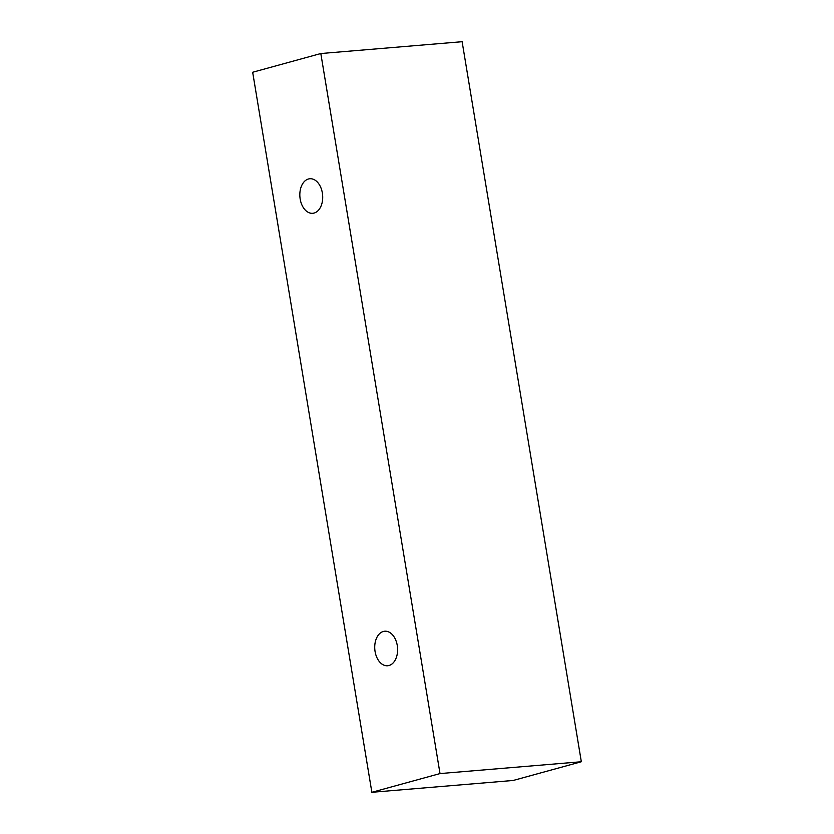 <?xml version="1.0" encoding="UTF-8"?>
<svg xmlns="http://www.w3.org/2000/svg" width="834" height="834" viewBox="0 0 834 834"><rect width="100%" height="100%" fill="white"/><g stroke="black" fill="none" stroke-linecap="round" stroke-linejoin="round"><path stroke-width="1.25" d="M300.177 199.076A17.337 11.395 85.2 0 1 308.444 179.008A17.337 11.395 85.2 0 1 309.821 178.757A17.337 11.395 85.2 0 1 322.622 195.083A17.337 11.395 85.2 0 1 312.708 213.306A17.337 11.395 85.2 0 1 300.177 199.076M383.348 631.463A17.337 11.395 85.2 0 1 384.724 631.223A17.337 11.395 85.2 0 1 397.526 647.538A17.337 11.395 85.2 0 1 387.612 665.761A17.337 11.395 85.2 0 1 375.081 651.542A17.337 11.395 85.2 0 1 383.348 631.463M320.819 53.532L440.018 773.577L371.87 792.3L252.671 72.256L320.819 53.532L462.13 41.7L581.329 761.744L513.181 780.468L371.87 792.3M581.329 761.744L440.018 773.577"/></g></svg>
